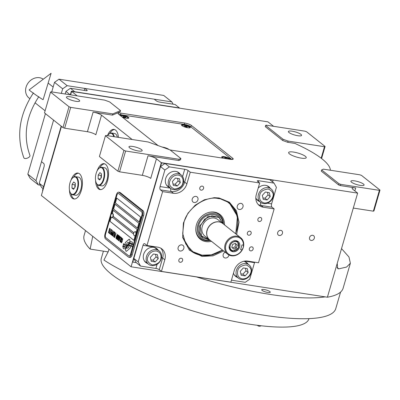 <?xml version="1.0" encoding="UTF-8"?>
<svg xmlns="http://www.w3.org/2000/svg" width="400" height="400" viewBox="0 0 400 400"><rect width="100%" height="100%" fill="white"/><g stroke="black" fill="none" stroke-linecap="round" stroke-linejoin="round"><path stroke-width="0.6" d="M293.62 152.08A9.175 2.115 16.2 0 0 288.615 152.545A9.175 2.115 16.2 0 0 301.23 158.13A9.175 2.115 16.2 0 0 306.235 157.665A9.175 2.115 16.2 0 0 293.62 152.08M273.745 126.34A6.55 1.51 -163.8 0 1 272.83 125.735L267.935 121.85L71.615 91.41L70.62 94.845L71.615 91.41L76.51 95.3A6.55 1.51 -163.8 0 1 77.025 95.835M70.705 107.375L64.655 128.19L87.42 131.72L93.11 112.13L112.455 115.125L120.185 111.805L120.54 110.58L109.665 101.94L104.62 100.115L51.13 91.82L50.54 92.08L69.02 106.765L70.705 107.375L112.815 113.905L120.54 110.58M93.11 112.13A6.55 1.51 -163.8 0 1 101.52 115.17L131.42 138.93A6.55 1.51 -163.8 0 1 131.935 139.47M180.885 158.53L170.015 149.89L148.15 141.98L106.04 135.455L105.45 135.71L123.935 150.395L125.615 151.005L179.105 159.3L180.885 158.53L180.53 159.755L178.75 160.525L148.02 155.76A6.55 1.51 -163.8 0 1 156.43 158.8L161.32 162.69L131.08 266.78L41.375 195.5L61.46 126.38L42.8 190.6L42.53 190.385L61.185 126.165L43.595 186.71L39.245 183.255L44.05 166.725A2.62 1.25 98.8 0 0 43.675 163.41L41.5 161.685L53.575 120.115L35.985 180.665L38.33 184.865L40.315 185.175M340.71 184.355L379.405 190.355L380 190.1L361.515 175.41L359.835 174.805L323.415 169.155L321.63 169.925L339.03 183.745L340.71 184.355L340.355 185.58L355.72 187.96A6.55 1.51 -163.8 0 0 352.145 188.295A6.55 1.51 -163.8 0 0 352.745 189.24L357.64 193.125L161.32 162.69L272.855 179.98L273.125 180.2L272.61 181.97M340.355 185.58L338.675 184.97L321.275 171.145L321.63 169.925M330.345 170.23A87.8 20.23 16.2 0 0 296.575 144.19A6.55 1.51 -163.8 0 1 295.195 143.46L287.72 142.3L282.675 140.475L265.28 126.65L265.635 125.43L283.03 139.25L288.075 141.075L324.495 146.725L321.16 158.205M170.11 149.97L230.35 159.31A5.24 1.21 16.2 0 0 233.21 159.045A5.24 1.21 16.2 0 0 232.725 158.29L191.41 125.455A5.24 1.21 16.2 0 0 184.68 123.02L120.95 113.14A5.24 1.21 16.2 0 0 118.09 113.405A5.24 1.21 16.2 0 0 118.57 114.165L158.125 145.59M118.445 137.375A13.105 6.255 -81.2 0 0 114.03 129.405A13.105 6.255 -81.2 0 0 107.41 135.665M95.575 180.44A13.105 6.255 -81.2 0 0 100.055 189.595A13.105 6.255 -81.2 0 0 107.495 180.965A13.105 6.255 -81.2 0 0 104.07 163.695A13.105 6.255 -81.2 0 0 97.025 171.065M69.43 189.81A13.105 6.255 -81.2 0 0 73.91 198.97A13.105 6.255 -81.2 0 0 81.355 190.335A13.105 6.255 -81.2 0 0 77.925 173.065A13.105 6.255 -81.2 0 0 70.885 180.44M112.455 115.125L112.815 113.905M101.52 115.17L95.825 134.765A6.55 1.51 16.2 0 0 87.42 131.72M179.105 159.3L178.75 160.525M125.615 151.005L119.565 171.825L142.33 175.35L148.02 155.76M156.43 158.8L150.735 178.395A6.55 1.51 16.2 0 0 142.33 175.35M311.185 240.44A2.75 2.335 -51.5 0 1 310.22 240.025A2.75 2.335 -51.5 0 1 309.77 236.935A2.75 2.335 -51.5 0 1 312.68 235.3A2.75 2.335 -51.5 0 1 313.645 235.715A2.75 2.335 -51.5 0 1 314.095 238.805A2.75 2.335 -51.5 0 1 311.185 240.44M279.32 235.5A2.75 2.335 -51.5 0 1 278.355 235.085A2.75 2.335 -51.5 0 1 277.905 231.995A2.75 2.335 -51.5 0 1 280.815 230.36A2.75 2.335 -51.5 0 1 281.78 230.775A2.75 2.335 -51.5 0 1 282.23 233.865A2.75 2.335 -51.5 0 1 279.32 235.5M357.64 193.125L327.4 297.215L131.08 266.78M353.3 208.065L373.355 211.175L379.405 190.355M339.03 183.745L338.675 184.97M288.075 141.075L287.72 142.3M283.03 139.25L282.675 140.475M324.495 146.725L325.09 146.47L306.605 131.78L304.925 131.17L266.23 125.17L265.635 125.43M341.52 248.605L348.98 257.005L350.375 263.235L343.11 288.245A132.785 30.595 -163.8 0 1 327.4 297.215M350.375 263.235L346.565 267.06L338.755 268.855L337.69 268.55L337.21 263.44M114.59 129.55A13.105 6.255 -81.2 0 0 109.755 133.41M100.63 189.63A13.105 6.255 98.8 0 1 97.19 184.485M104.63 163.84A13.105 6.255 -81.2 0 0 99.795 167.7M74.485 199A13.105 6.255 98.8 0 1 71.05 193.86M78.485 173.21A13.105 6.255 -81.2 0 0 73.65 177.07M64.655 128.19L62.975 127.585L44.49 112.895L50.54 92.08M119.565 171.825L117.885 171.215L99.4 156.525L105.45 135.71M70.19 96.775A6.88 1.585 -163.8 0 1 79.655 100.965A6.88 1.585 -163.8 0 1 75.9 101.31A6.88 1.585 -163.8 0 1 66.44 97.125A6.88 1.585 -163.8 0 1 70.19 96.775M69.02 106.765L62.975 127.585M132.715 146.455A6.88 1.585 -163.8 0 1 142.175 150.645A6.88 1.585 -163.8 0 1 138.42 150.99A6.88 1.585 -163.8 0 1 128.96 146.805A6.88 1.585 -163.8 0 1 132.715 146.455M123.935 150.395L117.885 171.215M380 190.1L373.95 210.915L373.355 211.175M354.64 180.865A6.88 1.585 -163.8 0 1 364.1 185.05A6.88 1.585 -163.8 0 1 360.345 185.4A6.88 1.585 -163.8 0 1 350.885 181.215A6.88 1.585 -163.8 0 1 354.64 180.865M292.115 131.185A6.88 1.585 -163.8 0 1 301.58 135.375A6.88 1.585 -163.8 0 1 297.825 135.72A6.88 1.585 -163.8 0 1 288.365 131.535A6.88 1.585 -163.8 0 1 292.115 131.185M325.09 146.47L321.585 158.53M125.14 243.185A1.635 0.78 -81.2 0 0 125.025 244.425L125.045 244.615A7.6 3.625 -81.2 0 0 125.81 244.92A7.6 3.625 -81.2 0 0 126.445 244.905A2.88 1.375 -81.2 0 1 126.58 244.335A2.88 1.375 -81.2 0 1 128.215 242.44A2.88 1.375 -81.2 0 1 128.795 242.865A11.41 5.445 -81.2 0 1 130.02 241.715L129.845 240.175A1.635 0.78 -81.2 0 0 129.3 239.255A1.635 0.78 -81.2 0 0 128.885 239.41L125.65 242.26A1.635 0.78 -81.2 0 0 125.14 243.185M129.33 239.265A1.635 0.78 -81.2 0 0 128.94 239.42L125.71 242.27A1.635 0.78 -81.2 0 0 125.195 243.195A1.635 0.78 -81.2 0 0 125.08 244.43L125.105 244.625A7.6 3.625 -81.2 0 0 125.835 244.925M128.24 242.445A2.88 1.375 98.8 0 1 128.27 242.45A2.88 1.375 98.8 0 1 128.825 242.83M118.645 192.18L119.725 192.345A3.93 1.875 98.8 0 1 120.19 192.56L143.025 210.7A3.93 1.875 98.8 0 1 143.585 215.67L132.2 254.86A3.93 1.875 98.8 0 1 129.97 257.445L128.89 257.28A3.93 1.875 98.8 0 1 128.425 257.07L105.59 238.925A3.93 1.875 98.8 0 1 105.025 233.955L116.41 194.77A3.93 1.875 98.8 0 1 118.645 192.18A3.93 1.875 98.8 0 1 119.11 192.39L120.19 192.56M111.845 217.685A2.095 1 -81.2 0 0 111.97 217.72A2.095 1 -81.2 0 0 113.16 216.34L133.835 232.765M133.85 232.74L113.17 216.31M139.235 221.95L115.365 202.98L116.775 198.11M137.455 228.07L113.585 209.1L115 204.235M133.9 240.32L110.025 221.35L111.21 217.28M113.22 210.355L112.295 213.53M140.65 217.08L116.73 198.07L115.305 202.97L139.225 221.98L140.65 217.08M133.55 234.045L112.615 217.415M110.765 216.3L105.51 234.38A2.62 1.25 -81.2 0 0 105.89 237.69L128.72 255.835A2.62 1.25 -81.2 0 0 129.03 255.975A2.62 1.25 -81.2 0 0 130.52 254.25L130.575 254.26A2.62 1.25 98.8 0 1 129.09 255.985A2.62 1.25 98.8 0 1 129.06 255.98M118.415 193.47A2.62 1.25 98.8 0 1 118.44 193.475L118.385 193.465A2.62 1.25 -81.2 0 1 118.695 193.605L141.53 211.75A2.62 1.25 -81.2 0 1 141.905 215.065L130.52 254.25M118.385 193.465A2.62 1.25 -81.2 0 0 116.895 195.19L111.415 214.055M137.45 228.1L138.87 223.205L114.95 204.195L113.525 209.095L137.45 228.1M136.115 232.695L137.09 229.325L113.17 210.32L112.235 213.535M111.165 217.22L109.97 221.34L133.89 240.345L135.225 235.755M131.485 241.78A7.545 3.6 -81.2 0 0 130.6 241.88A7.155 3.415 -81.2 0 0 128.81 243.42A9.97 4.755 98.8 0 1 127.21 245.08A6.755 3.225 98.8 0 1 125.795 245.475L125.74 245.465A6.755 3.225 -81.2 0 1 124.88 245.055A77.645 37.05 -81.2 0 1 123.36 243.645L123.94 246.325A12.03 5.74 -81.2 0 0 125.075 246.765A12.03 5.74 -81.2 0 0 125.24 246.785A6.28 2.995 -81.2 0 0 127.085 245.845A234.695 111.985 -81.2 0 1 128.3 244.52A9.885 4.715 -81.2 0 1 129.795 243.375A6.495 3.1 -81.2 0 1 130.77 243.22A6.495 3.1 -81.2 0 1 131.62 243.635L131.675 243.645A46.62 22.245 98.8 0 1 132.8 244.74M125.74 245.465A6.755 3.225 -81.2 0 0 127.15 245.075A9.97 4.755 -81.2 0 0 128.75 243.41L128.81 243.42M131.62 243.635A46.62 22.245 -81.2 0 1 132.8 244.79L132.23 242.09A7.545 3.6 -81.2 0 0 131.46 241.775A7.545 3.6 -81.2 0 0 130.545 241.87A7.155 3.415 -81.2 0 0 128.75 243.41M130.585 243.825A7.77 3.71 -81.2 0 0 129.475 244.005A7.45 3.555 -81.2 0 0 127.91 245.38A9.975 4.76 98.8 0 1 126.3 246.935A7.535 3.595 98.8 0 1 124.85 247.295L124.795 247.285A7.535 3.595 -81.2 0 1 124.215 247.09A16.36 7.805 -81.2 0 1 122.72 245.845L123.305 248.465A7.11 3.395 -81.2 0 0 124.06 248.785A7.11 3.395 -81.2 0 0 125.38 248.48A8.645 4.125 -81.2 0 0 126.81 247.13A18.935 9.035 -81.2 0 1 127.775 245.985A6.15 2.935 -81.2 0 1 129.435 245.13A10.345 4.935 -81.2 0 1 129.72 245.16A10.345 4.935 -81.2 0 1 130.965 245.73L131.025 245.74A26.32 12.56 98.8 0 1 132.185 246.865M124.795 247.285A7.535 3.595 -81.2 0 0 126.245 246.93A9.975 4.76 -81.2 0 0 127.855 245.37L127.91 245.38M130.965 245.73A26.32 12.56 -81.2 0 1 132.185 246.92L131.595 244.34A7.77 3.71 -81.2 0 0 130.555 243.82A7.77 3.71 -81.2 0 0 129.42 244A7.45 3.555 -81.2 0 0 127.855 245.37M127.39 248.135L127.33 248.13A2.88 1.375 -81.2 0 1 126.75 247.7A11.425 5.45 -81.2 0 1 125.525 248.845L125.7 250.385A1.635 0.78 -81.2 0 0 126.245 251.3A1.635 0.78 -81.2 0 0 126.66 251.15L129.895 248.3A1.635 0.78 -81.2 0 0 130.52 246.135L130.5 245.945A7.595 3.625 -81.2 0 0 129.735 245.635A7.595 3.625 -81.2 0 0 129.105 245.655L129.16 245.66A2.88 1.375 98.8 0 1 127.39 248.135A2.88 1.375 98.8 0 1 127.36 248.13M127.33 248.13A2.88 1.375 -81.2 0 0 129.105 245.655M122.08 238.91L121.93 239.35L122.345 239.005L122.555 239.285L122.425 240.19L121.785 242.155L121.415 242.195L121.32 241.445L121.17 242.34L121.54 242.855L122.135 241.645L122.75 238.99L122.385 238.475L122.05 239.41M120.42 242.075L120.81 242.05L121.28 240.965L121.86 238.735L121.665 237.79L120.435 240.855L120.6 242.185M119.87 241.645L121.225 237.445L120.57 236.92L120.41 237.47L120.955 237.905L119.99 241.7M118.74 240.745L119.31 240.41L120 238.265L119.985 236.46L118.76 239.525L118.925 240.855M119.035 235.705L117.8 238.875L118.675 235.415L117.43 239.7L118.98 236.22L118.305 240.395L119.55 236.11L118.46 239.4L119.035 235.705M117.315 236.92L116.78 239.075L117.28 239.585L118.525 235.3L117.97 234.97L117.56 235.765L116.845 238.75L117.29 239.555M116.025 238.585L116.415 238.56L116.885 237.475L117.465 235.24L117.27 234.3L116.04 237.365L116.205 238.695M115.955 233.255L115.265 235.175L114.79 234.8L114.63 235.345L115.105 235.72L114.76 236.91L114.215 236.475L114.055 237.02L114.71 237.54L115.955 233.255M115.155 232.62L113.91 236.905L115.155 232.62M113.545 236.615L114.9 232.415L114.24 231.895L114.085 232.44L114.63 232.875L113.66 236.67M114.095 231.78L112.85 236.065L114.095 231.78M112.32 233.955L112.095 235.35L112.595 235.86L113.84 231.575L113.175 233.405L112.73 233.16L112.32 233.955L112.15 235.36L112.605 235.83M111.495 233.305L111.27 234.7L111.775 235.21L113.02 230.925L112.355 232.75L111.91 232.51L111.495 233.305L111.33 234.705L111.785 235.18M111.545 229.75L111.385 230.295L111.93 230.73L111.505 232.19L111.035 231.815L110.875 232.36L111.35 232.735L111.005 233.925L110.455 233.49L110.295 234.035L110.955 234.555L112.2 230.27L111.545 229.75M109.59 232.915L109.46 233.37L110.15 233.92L109.99 233.23L110.995 229.315L109.885 233.145L109.59 232.915M108.75 232.245L108.62 232.7L109.315 233.255L109.155 232.565L110.155 228.65L109.045 232.48L108.75 232.245M109.72 228.3L108.475 232.585L109.72 228.3M120.82 241.615L120.57 240.855L121.405 238.37L121.655 239.13L120.725 241.645M119.145 240.28L118.895 239.52L119.725 237.04L119.98 237.8L119.045 240.315M117.7 237.675L117.33 238.95L116.985 238.675L117.085 237.86L117.355 237.4L117.76 237.685L117.33 238.95M117.505 236.505L117.91 235.485L118.26 235.76L117.86 237.125L117.505 236.505M116.43 238.12L116.175 237.36L117.11 234.845L117.175 236.02L116.33 238.155M112.59 233.725L113.015 233.95L112.62 235.32L112.245 234.91L112.59 233.725M111.765 233.07L112.195 233.3L111.8 234.665L111.425 234.255L111.765 233.07M118.44 193.475A2.62 1.25 98.8 0 1 118.75 193.615L141.585 211.76A2.62 1.25 98.8 0 1 141.96 215.07L130.575 254.26M119.11 192.39L141.94 210.535A3.93 1.875 98.8 0 1 142.505 215.505L143.585 215.67M142.505 215.505L131.12 254.69A3.93 1.875 98.8 0 1 128.89 257.28M123.94 246.325L123.995 246.335A12.03 5.74 -81.2 0 0 125.1 246.77M123.96 245.285L123.995 246.335M123.34 244.665L124.015 245.29M123.415 243.7L123.395 244.675M130.795 243.225A6.495 3.1 98.8 0 1 130.825 243.23A6.495 3.1 98.8 0 1 131.675 243.645M129.75 245.165A10.345 4.935 98.8 0 1 129.78 245.17A10.345 4.935 98.8 0 1 131.025 245.74M122.775 245.91L123.36 248.475A7.11 3.395 -81.2 0 0 124.09 248.79M129.765 245.64A7.595 3.625 -81.2 0 0 129.16 245.66M126.775 247.74A11.425 5.45 98.8 0 1 125.58 248.85L125.755 250.395A1.635 0.78 -81.2 0 0 126.27 251.305M122.26 238.6L122.135 238.915M121.17 242.34L121.25 242.59M121.205 241.915L121.23 242.35M121.37 241.485L121.26 241.925M121.905 241.91L121.845 242.165M122.025 241.56L121.96 241.92M122.425 240.19L122.085 241.57M122.51 239.815L122.48 240.2M122.555 239.51L122.57 239.82M121.68 237.805L120.605 240.395L120.475 242.085M121.505 238.34L121.71 239.14L120.88 241.62M120.62 236.96L120.465 237.48L121.015 237.915L119.93 241.65M120.005 236.475L118.93 239.06L118.795 240.755M119.825 237.005L120.035 237.81L119.2 240.29M118.72 235.455L117.6 239.805M118.98 236.22L118.31 240.365M119.485 236.06L118.46 239.4M119.085 235.74L117.8 238.875M118.11 234.965L117.375 236.925M117.355 237.4L117.76 237.685M117.91 235.485L118.315 235.77L117.86 237.125M117.285 234.315L116.21 236.905L116.08 238.595M117.11 234.845L117.32 235.65L116.485 238.13M114.84 234.835L114.685 235.355L115.16 235.73L114.76 236.91M114.26 236.51L114.11 237.03L114.72 237.51M115.895 233.205L115.265 235.175M115.09 232.57L113.915 236.875M114.29 231.93L114.14 232.45L114.685 232.885L113.6 236.625M114.035 231.73L112.86 236.035M113.78 231.525L113.175 233.405M112.865 233.155L112.375 233.965M112.67 233.675L113.07 233.96L112.62 235.32M112.96 230.875L112.355 232.75M112.045 232.505L111.555 233.315M111.85 233.025L112.25 233.305L111.8 234.665M111.59 229.79L111.44 230.305L111.99 230.74L111.505 232.19M111.08 231.85L110.93 232.37L111.405 232.745L111.005 233.925M110.505 233.525L110.355 234.045L110.965 234.53M111.045 229.355L109.885 233.145M109.64 232.95L109.515 233.38L110.16 233.89M110.205 228.685L109.045 232.48M108.8 232.285L108.675 232.71L109.32 233.225M109.66 228.25L108.485 232.555M112.48 213.575A2.095 1 98.8 0 1 112.615 213.575A2.095 1 98.8 0 1 113.16 216.34M111.39 217.5A2.095 1 -81.2 0 0 111.715 217.68A2.095 1 -81.2 0 0 112.905 216.3A2.095 1 98.8 0 0 112.355 213.535A2.095 1 98.8 0 0 111.995 213.615A2.49 2.49 0 0 0 111.39 217.5M134.68 235.825A2.095 1 98.8 0 0 134.805 235.865A2.095 1 98.8 0 0 135.995 234.485A2.095 1 -81.2 0 0 135.445 231.72A2.095 1 -81.2 0 0 135.315 231.72M135.74 234.445A2.095 1 -81.2 0 0 135.19 231.68A2.095 1 -81.2 0 0 134.825 231.755A2.49 2.49 0 0 0 134.225 235.64A2.095 1 98.8 0 0 134.55 235.825A2.095 1 98.8 0 0 135.74 234.445M196.505 276.925A131.05 30.195 16.2 0 0 270.335 294.455A131.05 30.195 16.2 0 0 325.14 296.865M340.58 292.065L335.765 308.635A131.05 30.195 -163.8 0 1 264.29 315.275A131.05 30.195 -163.8 0 1 103.93 260.05L108.4 251.31L108.94 249.185M92.735 236.31L90.135 249.09A131.05 30.195 -163.8 0 1 84.075 235.51L85.51 230.57M113.01 265.61L115.66 267.1M90.135 249.09L108.225 251.895M264.14 289.53A4.455 1.025 -163.8 0 1 270.265 292.24A4.455 1.025 -163.8 0 1 267.835 292.465A4.455 1.025 -163.8 0 1 261.71 289.755A4.455 1.025 -163.8 0 1 264.14 289.53M308.98 318.625L308.94 318.77A108.115 24.91 -163.8 0 1 249.97 324.245A108.115 24.91 -163.8 0 1 101.295 258.44L103.415 251.15M84.79 88.41L86.965 90.14A2.62 0.605 -163.8 0 1 87.205 90.515A2.62 0.605 -163.8 0 1 85.775 90.65L70.41 88.27L74.76 91.725L179.465 107.955L175.115 104.5L159.75 102.12A2.62 0.605 -163.8 0 1 156.385 100.9L154.21 99.175L84.79 88.41L84.21 90.405M70.155 94.77L65.93 91.41L65.175 94M43.045 188.61L41.59 187.46L39.245 183.255M65.93 91.41L70.41 88.27M71.345 91.195L183.15 108.705L71.345 91.195L70.3 94.795M223.605 250.95L213.02 255.83L202.07 256.42L189.395 250.175L182.65 237.485L183.405 222.985L187.955 213.23L195.245 205.16L204.39 199.76L214.28 197.68L219.05 197.97L229.385 202.225L236.445 210.81L239.015 222.24L236.65 234.53M222.725 250.25L212.365 254.98L201.655 255.54L190.86 250.875L182.59 237.175M213.985 197.695L218.38 197.985L229.175 202.65L237.445 216.355L235.765 233.83M274.06 183.125L276.405 187.325L271.605 203.86A2.62 1.25 -81.2 0 0 271.98 207.17L274.155 208.9L258.5 262.78L247.69 261.105A11.795 10 -51.5 0 0 234.245 270.54L230.865 282.175L161.44 271.41L159.265 269.68A2.62 0.605 16.2 0 0 155.905 268.465L140.54 266.08L136.19 262.625L133.845 258.425L160.525 166.58L165.01 163.435L269.71 179.67L274.06 183.125L258.695 180.74A2.62 0.605 -163.8 0 0 257.265 180.875A2.62 0.605 -163.8 0 0 257.505 181.255L259.68 182.98L256.3 194.615A11.795 10 -51.5 0 0 259.21 205.435A11.795 10 -51.5 0 0 263.345 207.225L261.17 205.495A11.795 10 -51.5 0 1 258.19 204.485M254.68 262.19A2.62 1.25 -81.2 0 0 254.525 262.64L249.725 279.17L245.24 282.315L231.445 280.175M133.845 258.425L138.19 261.88L140.54 266.08M160.525 166.58L164.875 170.035L160.075 186.565A2.62 1.25 98.8 0 0 160.45 189.88L162.625 191.61L173.435 193.285L171.26 191.555L160.45 189.88M138.19 261.88L142.995 245.345A2.62 1.25 98.8 0 1 144.485 243.62A2.62 1.25 98.8 0 1 144.795 243.76L146.97 245.49L162.625 191.61M165.01 163.435L169.355 166.89L164.875 170.035M169.355 166.89L184.72 169.275A2.62 0.605 -163.8 0 1 188.085 170.49L190.26 172.215L259.68 182.98M250.66 250.88A2.16 1.835 128.5 0 0 252.945 249.595A2.16 1.835 128.5 0 0 252.59 247.165A2.16 1.835 128.5 0 0 251.835 246.84A2.16 1.835 128.5 0 0 249.545 248.125A2.16 1.835 128.5 0 0 249.9 250.555A2.16 1.835 128.5 0 0 250.66 250.88M259.2 221.49A2.16 1.835 128.5 0 0 261.485 220.205A2.16 1.835 128.5 0 0 261.13 217.775A2.16 1.835 128.5 0 0 260.37 217.45A2.16 1.835 128.5 0 0 258.085 218.735A2.16 1.835 128.5 0 0 258.44 221.165A2.16 1.835 128.5 0 0 259.2 221.49M270.165 188.2A8.845 7.5 128.5 0 0 268.785 186.685A8.845 7.5 128.5 0 0 265.685 185.345A8.845 7.5 128.5 0 0 258.21 188.05M255.815 197.915A8.845 7.5 128.5 0 0 257.78 200.535A8.845 7.5 128.5 0 0 259.565 201.54M274.155 208.9L263.345 207.225M201.105 190.16A2.16 1.835 128.5 0 0 203.39 188.87A2.16 1.835 128.5 0 0 203.035 186.445A2.16 1.835 128.5 0 0 202.275 186.115A2.16 1.835 128.5 0 0 199.99 187.405A2.16 1.835 128.5 0 0 200.345 189.83A2.16 1.835 128.5 0 0 201.105 190.16M180.15 262.275A2.16 1.835 128.5 0 0 182.44 260.99A2.16 1.835 128.5 0 0 182.085 258.56A2.16 1.835 128.5 0 0 181.325 258.235A2.16 1.835 128.5 0 0 179.04 259.52A2.16 1.835 128.5 0 0 179.395 261.945A2.16 1.835 128.5 0 0 180.15 262.275M248.67 235.215A2.16 1.835 128.5 0 0 250.955 233.93A2.16 1.835 128.5 0 0 250.6 231.5A2.16 1.835 128.5 0 0 249.845 231.175A2.16 1.835 128.5 0 0 247.555 232.46A2.16 1.835 128.5 0 0 247.91 234.885A2.16 1.835 128.5 0 0 248.67 235.215M190.26 172.215L186.88 183.85A11.795 10 -51.5 0 1 173.435 193.285M146.97 245.49L157.78 247.165A11.795 10 -51.5 0 1 161.915 248.955A11.795 10 -51.5 0 1 164.82 259.775L162.645 258.045L159.265 269.68M161.44 271.41L164.82 259.775M194.185 202.515A3.275 2.78 128.5 0 0 197.65 200.57A3.275 2.78 128.5 0 0 197.11 196.89A3.275 2.78 128.5 0 0 195.96 196.395A3.275 2.78 128.5 0 0 192.5 198.345A3.275 2.78 128.5 0 0 193.035 202.02A3.275 2.78 128.5 0 0 194.185 202.515M180.095 251.01A3.275 2.78 128.5 0 0 183.56 249.06A3.275 2.78 128.5 0 0 183.025 245.38A3.275 2.78 128.5 0 0 181.875 244.885A3.275 2.78 128.5 0 0 178.41 246.835A3.275 2.78 128.5 0 0 178.945 250.51A3.275 2.78 128.5 0 0 180.095 251.01M225.145 252.175A3.275 2.78 128.5 0 0 224.01 257.5A3.275 2.78 128.5 0 0 225.16 257.995A3.275 2.78 128.5 0 0 228.98 255.02M239.25 209.505A3.275 2.78 128.5 0 0 242.715 207.555A3.275 2.78 128.5 0 0 242.175 203.88A3.275 2.78 128.5 0 0 241.03 203.38A3.275 2.78 128.5 0 0 237.565 205.33A3.275 2.78 128.5 0 0 238.1 209.01A3.275 2.78 128.5 0 0 239.25 209.505M248.11 264.125A8.845 7.5 128.5 0 0 246.73 262.61A8.845 7.5 128.5 0 0 243.73 261.285M233.495 273.115A8.845 7.5 128.5 0 0 235.72 276.46A8.845 7.5 128.5 0 0 237.51 277.465M158.2 250.185A8.845 7.5 128.5 0 0 156.82 248.67A8.845 7.5 128.5 0 0 153.72 247.33A8.845 7.5 128.5 0 0 144.365 252.59A8.845 7.5 128.5 0 0 145.815 262.52A8.845 7.5 128.5 0 0 147.6 263.525M180.26 174.26A8.845 7.5 128.5 0 0 178.88 172.745A8.845 7.5 128.5 0 0 175.775 171.405A8.845 7.5 128.5 0 0 166.42 176.665A8.845 7.5 128.5 0 0 167.87 186.595A8.845 7.5 128.5 0 0 169.66 187.6M156.105 248.175A8.845 7.5 -51.5 0 1 156.84 249.105M145.17 261.935A8.845 7.5 128.5 0 0 146.24 262.445M178.16 172.25A8.845 7.5 -51.5 0 1 178.9 173.18M167.23 186.01A8.845 7.5 128.5 0 0 168.3 186.52M246.01 262.115A8.845 7.5 -51.5 0 1 246.75 263.045M235.08 275.875A8.845 7.5 128.5 0 0 236.15 276.385M268.07 186.19A8.845 7.5 -51.5 0 1 268.805 187.12M257.135 199.95A8.845 7.5 128.5 0 0 258.21 200.46M235.53 233.645L236.44 230.945C241.68 217.135 231.745 199.34 218.37 198.59C205.735 195.305 186.76 208.62 183.87 222.795L182.69 233.495L185.76 243.99L192.84 251.67L201.935 255.155L211.445 254.84L222.485 250.06M190.74 250.78A30.795 26.12 128.5 0 0 221.345 250.8A30.795 26.12 128.5 0 1 190.74 250.78A30.795 26.12 128.5 0 0 221.345 250.8L221.515 250.695M235.925 232.555L235.995 232.365A30.795 26.12 128.5 0 0 236.52 230.715A30.795 26.12 128.5 0 0 229.055 202.555A30.795 26.12 128.5 0 1 236.52 230.715A30.795 26.12 128.5 0 0 229.055 202.555M224.505 224.885A15.78 13.38 128.5 0 0 208.87 212.435A15.78 13.38 128.5 0 1 224.505 224.885A15.78 13.38 128.5 0 0 208.87 212.435A15.78 13.38 128.5 0 0 196.45 224.745A15.78 13.38 -51.5 0 0 195.8 228.88A15.78 13.38 -51.5 0 1 196.45 224.745A15.78 13.38 128.5 0 1 208.87 212.435A15.78 13.38 128.5 0 0 196.45 224.745A15.78 13.38 -51.5 0 0 195.8 228.88A15.78 13.38 -51.5 0 0 211.46 241.3A15.78 13.38 -51.5 0 1 195.8 228.88A15.78 13.38 -51.5 0 0 211.46 241.3M208.625 212.5A15.18 12.875 -51.5 0 1 223.43 224.03A15.18 12.875 -51.5 0 0 208.625 212.5A15.18 12.875 -51.5 0 1 223.43 224.03M210.385 240.445A15.18 12.875 -51.5 0 1 195.81 228.625A15.18 12.875 -51.5 0 0 210.385 240.445A15.18 12.875 -51.5 0 1 195.81 228.625M223.04 223.72A14.205 12.045 128.5 0 0 211.61 213.475A14.205 12.045 128.5 0 0 197.815 224.96A14.205 12.045 -51.5 0 0 209.995 240.135A14.205 12.045 -51.5 0 1 197.815 224.96A14.205 12.045 128.5 0 1 211.61 213.475A14.205 12.045 128.5 0 1 223.04 223.72A14.205 12.045 128.5 0 0 211.61 213.475A14.205 12.045 128.5 0 0 197.815 224.96A14.205 12.045 -51.5 0 0 209.995 240.135M222.835 223.5L219.26 217.365L218.305 216.61A13.105 11.115 128.5 0 0 198.775 225.105A13.105 11.115 -51.5 0 0 202 237.13A13.105 11.115 -51.5 0 1 198.775 225.105A13.105 11.115 128.5 0 1 218.305 216.61A13.105 11.115 128.5 0 0 198.775 225.105A13.105 11.115 -51.5 0 0 202 237.13L202.955 237.885L209.76 239.985M218.37 198.59C205.735 195.305 186.76 208.62 183.87 222.795L182.69 233.495L185.76 243.99L192.84 251.67L201.935 255.155L211.445 254.84L221.525 250.685L211.445 254.84L201.935 255.155L192.84 251.67L185.76 243.99L182.69 233.495L183.87 222.795C186.76 208.62 205.735 195.305 218.37 198.59C231.745 199.34 241.68 217.135 236.44 230.945C241.68 217.135 231.745 199.34 218.37 198.59M235.995 232.365A30.795 26.12 128.5 0 0 236.52 230.715A30.795 26.12 128.5 0 1 235.995 232.365M235.92 232.57L236.44 230.945L235.92 232.57M136.19 262.625L132.775 262.095L161.595 162.905L273.125 180.2M161.595 162.905L161.32 162.69L132.505 261.88L132.775 262.095M242.185 278.89C246.23 279.055 249.065 277.06 250.7 272.915C252.03 269.675 250.545 267.01 246.245 264.93C241.155 265.555 238.32 267.55 237.73 270.905C236.92 275.18 238.405 277.84 242.185 278.89M241.47 279.525A8.52 7.225 128.5 0 0 251.18 272.715A8.52 7.225 128.5 0 0 249.08 264.895A8.52 7.225 128.5 0 0 236.385 270.42A8.52 7.225 128.5 0 0 238.48 278.235A8.52 7.225 128.5 0 0 241.47 279.525M244.915 261.6A8.52 7.225 -51.5 0 1 245.165 261.785L249.08 264.895M234.33 274.925A8.52 7.225 128.5 0 0 234.565 275.125L238.48 278.235M243.31 267.93L240.275 271.3L241.175 275.28L245.12 275.89L248.155 272.52L247.255 268.545L243.31 267.93M248.155 272.52L245.985 270.795L245.405 268.255M245.12 275.89L242.945 274.165L245.985 270.795M240.85 273.84L242.945 274.165M264.245 202.965C268.285 203.13 271.125 201.14 272.76 196.995C274.09 193.75 272.6 191.09 268.3 189.005C263.215 189.63 260.375 191.625 259.785 194.98C258.975 199.255 260.46 201.915 264.245 202.965M263.525 203.6A8.52 7.225 128.5 0 0 273.235 196.79A8.52 7.225 128.5 0 0 271.135 188.97A8.52 7.225 128.5 0 0 258.44 194.495A8.52 7.225 128.5 0 0 260.54 202.31A8.52 7.225 128.5 0 0 263.525 203.6M266.975 185.675A8.52 7.225 -51.5 0 1 267.225 185.86L271.135 188.97M256.385 199A8.52 7.225 128.5 0 0 256.625 199.2L260.54 202.31M265.37 192.005L262.33 195.375L263.235 199.355L267.175 199.965L270.215 196.6L269.31 192.62L265.37 192.005M270.215 196.6L268.04 194.87L267.465 192.33M267.175 199.965L265 198.24L268.04 194.87M262.905 197.915L265 198.24M178.395 175.065C174.35 174.905 171.515 176.895 169.88 181.04C168.55 184.285 170.035 186.945 174.335 189.025C179.425 188.4 182.26 186.41 182.85 183.055C183.66 178.78 182.175 176.115 178.395 175.065M178.245 173.74A8.52 7.225 128.5 0 0 168.535 180.555A8.52 7.225 128.5 0 0 170.63 188.37A8.52 7.225 128.5 0 0 183.33 182.85A8.52 7.225 128.5 0 0 181.23 175.03A8.52 7.225 128.5 0 0 178.245 173.74M170.63 188.37L166.715 185.26A8.52 7.225 -51.5 0 1 166.48 185.06M181.23 175.03L177.315 171.92A8.52 7.225 128.5 0 0 177.065 171.735M177.27 186.025L180.305 182.66L179.405 178.68L175.46 178.065L172.425 181.435L173.325 185.415L177.27 186.025L175.095 184.3L178.135 180.93L177.555 178.39M180.305 182.66L178.135 180.93M173 183.975L175.095 184.3M156.335 250.99C152.295 250.83 149.455 252.82 147.82 256.965C146.49 260.21 147.98 262.87 152.28 264.95C157.365 264.325 160.205 262.335 160.795 258.975C161.605 254.705 160.12 252.04 156.335 250.99M156.185 249.665A8.52 7.225 128.5 0 0 146.475 256.48A8.52 7.225 128.5 0 0 148.575 264.295A8.52 7.225 128.5 0 0 161.27 258.775A8.52 7.225 128.5 0 0 159.17 250.955A8.52 7.225 128.5 0 0 156.185 249.665M148.575 264.295L144.66 261.185A8.52 7.225 -51.5 0 1 144.42 260.985M159.17 250.955L155.255 247.845A8.52 7.225 128.5 0 0 155.01 247.66M155.21 261.95L158.25 258.585L157.345 254.605L153.405 253.99L150.365 257.36L151.27 261.34L155.21 261.95L153.035 260.225L156.075 256.855L155.5 254.315M158.25 258.585L156.075 256.855M150.94 259.9L153.035 260.225M222.74 223.48A10.485 8.89 128.5 0 0 222.685 223.435A10.485 8.89 128.5 0 0 219.01 221.85A10.485 8.89 128.5 0 0 207.055 230.235A10.485 8.89 128.5 0 0 209.64 239.855A10.485 8.89 128.5 0 0 209.695 239.895M219.26 217.365L208.07 216.32L199.725 225.86L199.575 232.64L202.955 237.885M222.85 223.57L219.02 217.5L211.98 215.765L204.69 219.105L200.205 226.11L201.5 235.91L209.805 239.985M222.685 223.435L217.9 219.635A10.485 8.89 128.5 0 0 214.225 218.045A10.485 8.89 128.5 0 0 203.135 224.28A10.485 8.89 128.5 0 0 204.855 236.05L209.64 239.855M29.8 98.63L28.98 97.975A11.795 10 -51.5 0 1 27.045 84.735A11.795 10 -51.5 0 1 39.52 77.72A11.795 10 -51.5 0 1 43.265 79.215M173.125 104.195L171.85 101.91L67.15 85.675L62.665 88.82L61.335 93.405M62.665 88.82L54.51 82.34L51.73 91.915M45.42 113.635L27.83 174.185L35.985 180.665M38.33 184.865L30.175 178.385L27.83 174.185M171.85 101.91L163.695 95.43L58.995 79.195L67.15 85.675M54.51 82.34L58.995 79.195M78.46 177.13A9.175 4.375 98.8 0 1 80.86 189.22A9.175 4.375 -81.2 0 1 75.65 195.26L72.575 194.785A9.175 4.375 -81.2 0 0 77.79 188.74A9.175 4.375 98.8 0 0 75.39 176.65L78.46 177.13M72.665 177.89A9.175 4.375 98.8 0 1 72.815 177.74A9.175 4.375 98.8 0 1 75.39 176.65M70.36 192.78A9.175 4.375 -81.2 0 0 70.455 192.965A9.175 4.375 -81.2 0 0 72.575 194.785M70.265 192.6A8.78 4.19 -81.2 0 1 70 182.77A8.78 4.19 98.8 0 1 72.52 178.03A8.78 4.19 98.8 0 1 77.17 179.04A8.78 4.19 98.8 0 1 77.285 188.56A8.78 4.19 -81.2 0 1 70.265 192.6L70.455 192.965M72.07 184.415L71.965 188.1L73.535 189.35L75.21 186.91L75.315 183.225L73.745 181.98L72.07 184.415L74.915 184.86L74.845 187.445M71.965 188.1L74.16 188.44M75.285 184.325L74.915 184.86M104.605 167.755A9.175 4.375 98.8 0 1 107.005 179.845A9.175 4.375 -81.2 0 1 101.795 185.885L98.72 185.41A9.175 4.375 -81.2 0 0 103.93 179.37A9.175 4.375 98.8 0 0 101.53 167.28L104.605 167.755M98.81 168.52A9.175 4.375 98.8 0 1 98.96 168.37A9.175 4.375 98.8 0 1 101.53 167.28M96.505 183.405A9.175 4.375 -81.2 0 0 96.595 183.595A9.175 4.375 -81.2 0 0 98.72 185.41M96.405 183.23A8.78 4.19 -81.2 0 1 96.14 173.4A8.78 4.19 98.8 0 1 98.665 168.66A8.78 4.19 98.8 0 1 103.315 169.665A8.78 4.19 98.8 0 1 103.425 179.185A8.78 4.19 -81.2 0 1 96.405 183.23L96.595 183.595M98.215 175.045L98.11 178.73L99.68 179.98L101.355 177.54L101.46 173.855L99.89 172.61L98.215 175.045L101.06 175.485L100.985 178.075M98.11 178.73L100.305 179.07M101.425 174.95L101.06 175.485M108.775 134.23A9.175 4.375 98.8 0 1 108.92 134.08A9.175 4.375 98.8 0 1 111.495 132.99L114.565 133.47A9.175 4.375 98.8 0 1 117.375 137.21M111.495 132.99A9.175 4.375 98.8 0 1 114.3 136.735M107.585 135.695A8.78 4.19 98.8 0 1 108.63 134.37A8.78 4.19 98.8 0 1 113.715 136.645M231.835 159.45L189.67 125.945L186.305 124.73L118.905 114.425M122.16 117.015A4.585 1.055 16.2 0 0 126.355 118.215A4.585 1.055 16.2 0 0 128.66 118.185A4.585 1.055 16.2 0 0 127.345 116.665A4.585 1.055 16.2 0 0 122.545 115.19A4.585 1.055 16.2 0 0 120.075 115.355M168.88 149.485A4.585 1.055 16.2 0 0 162.78 147.155A4.585 1.055 16.2 0 0 162.265 147.09M184.005 124.72A4.585 1.055 16.2 0 0 181.555 125.225A4.585 1.055 16.2 0 0 187.81 127.74A4.585 1.055 16.2 0 0 190.115 127.715A4.585 1.055 16.2 0 0 188.8 126.195A4.585 1.055 16.2 0 0 184.005 124.72M230.545 159.34A4.585 1.055 16.2 0 0 224.235 156.685A4.585 1.055 16.2 0 0 221.79 157.195A4.585 1.055 16.2 0 0 223.165 158.195M222.21 157.625L222.255 157.47A3.93 0.905 16.2 0 1 224.4 157.27A3.93 0.905 -163.8 0 1 229.555 159.185M227.285 158.835L225.405 158.065L224.58 158.14L225.01 158.48M225.405 158.065L225.27 158.52M226.855 158.49L226.78 158.755M120.675 115.835A3.93 0.905 16.2 0 1 122.71 115.775A3.93 0.905 -163.8 0 1 128.12 118.165A3.93 0.905 -163.8 0 1 127.975 118.33M125.17 116.995L122.89 116.645L124.97 117.57L125.795 117.495L125.17 116.995L125 117.565M123.715 116.57L123.545 117.15M181.98 125.655L182.025 125.5A3.93 0.905 16.2 0 1 184.17 125.3A3.93 0.905 -163.8 0 1 189.575 127.695A3.93 0.905 -163.8 0 1 189.43 127.855M186.625 126.525L184.35 126.17L186.425 127.095L187.25 127.025L186.625 126.525L186.46 127.095M185.17 126.1L185.005 126.68M38.825 96.64C25.89 116.42 22.93 136.01 29.945 155.405A3.275 1.565 158.1 0 1 27.88 157.9A3.275 1.565 158.1 0 1 24.12 158.185A3.275 1.565 158.1 0 1 23.865 157.845C16.06 136.11 19.255 114.455 33.45 92.89M43.125 99.63A8.52 0.335 -145.1 0 1 37.92 96.395A8.52 0.335 -145.1 0 1 30.105 90.775A8.52 0.335 -145.1 0 1 29.15 89.89L51.115 73.28L43.125 99.63M257.33 325.295A3.275 3 -106.4 0 0 260.26 326.105A3.275 3 -106.4 0 0 261.02 325.745M237.15 237.02A9.83 8.335 128.5 0 0 225.945 244.88A9.83 8.335 128.5 0 0 231.815 255.385A9.83 8.335 128.5 0 0 242.04 249.855L243.315 247.4L243.42 245.11A9.83 8.335 128.5 0 0 237.15 237.02M237.055 236.19A10.485 8.89 128.5 0 0 225.97 242.425A10.485 8.89 128.5 0 0 227.69 254.195A10.485 8.89 128.5 0 0 231.365 255.785A10.485 8.89 128.5 0 0 243.315 247.4A10.485 8.89 128.5 0 0 240.735 237.78A10.485 8.89 128.5 0 0 237.055 236.19M243.42 245.11L242 244.89L240.625 249.635L242.04 249.855M229.36 245.41A5.895 5 128.5 0 0 230.815 250.82A5.895 5 128.5 0 0 239.605 246.995A5.895 5 128.5 0 0 238.15 241.585A5.895 5 128.5 0 0 229.36 245.41M227.69 254.195L209.75 239.94A10.485 8.89 -51.5 0 1 208.03 228.17A10.485 8.89 -51.5 0 1 219.115 221.935A10.485 8.89 -51.5 0 1 222.79 223.525L240.735 237.78M230.215 245.54C229.66 248.37 230.635 250.12 233.15 250.795C238.57 251.93 241.405 242.18 235.815 241.61C233.145 241.48 231.28 242.79 230.215 245.54M229.165 246.355L230.745 250.345L232.7 251.19L238.59 247.88L237.675 241.625L235.725 240.78L233.435 240.985M237.17 245.14L235.305 243.375L232.62 244.435L231.795 247.265L233.66 249.03L236.35 247.97L237.17 245.14L235.15 243.435M236.35 247.97L234.99 246.89L235.81 244.06M232.455 247.89L234.99 246.89M76.51 95.3L76.385 95.735M131.42 138.93L131.295 139.37M355.72 187.96L354.86 190.92M232.395 159.425L232.725 158.29M190.965 126.975L191.41 125.455M120.545 114.53L120.95 113.14M184.28 124.415L184.68 123.02M337.005 267.465L338.755 268.855M131.12 254.69L132.2 254.86M141.94 210.535L143.025 210.7M86.8 90.705L86.965 90.14M260.245 202.075L255.835 198.705M271.605 203.86L267.31 203.195M258.355 181.925L258.695 180.74M271.98 207.17L261.17 205.495A2.62 1.25 -81.2 0 1 260.72 202.45M244.65 261.11L254.525 262.64M157.11 264.305L155.905 268.465M161.545 257.46A2.62 0.605 -163.8 0 1 162.645 258.045A11.795 10 -51.5 0 0 160.76 248.18M142.995 245.345L153.805 247.025L158.875 250.725M153.805 247.025A2.62 1.25 98.8 0 1 153.96 246.575M170.37 188.165L160.075 186.565M170.815 188.51A2.62 1.25 -81.2 0 0 171.26 191.555A11.795 10 -51.5 0 0 184.705 182.125L188.085 170.49M184.72 169.275L182.605 176.56M183.605 181.535A2.62 0.605 -163.8 0 1 184.705 182.125L186.88 183.85M111.97 217.72L111.715 217.68M112.615 213.575L112.355 213.535M135.445 231.72L135.19 231.68M134.805 235.865L134.55 235.825M48.145 83.075L53.145 87.045M34.99 102.755L45.105 110.785M72.52 178.03L72.815 177.74M98.665 168.66L98.96 168.37M108.63 134.37L108.92 134.08M261.28 325.775L260.26 326.105M236.66 240.82L237.675 241.625M229.73 249.54L230.745 250.345"/></g></svg>
